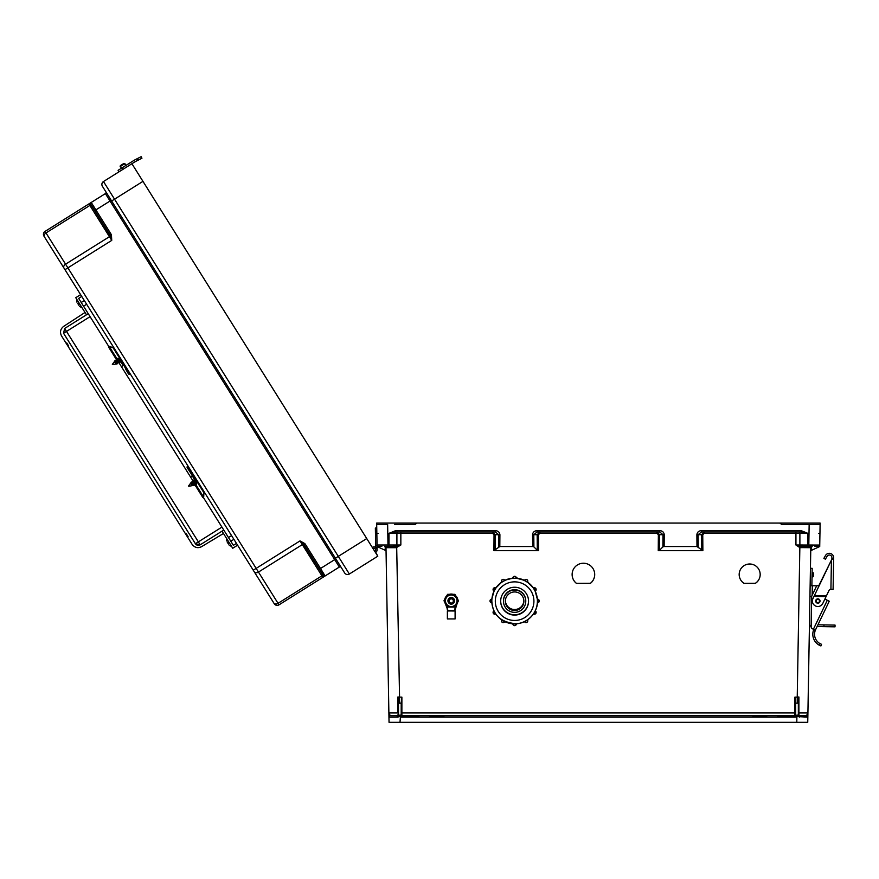 <?xml version="1.0" encoding="UTF-8"?>
<svg xmlns="http://www.w3.org/2000/svg" width="879" height="879" viewBox="0 0 879 879"><rect width="100%" height="100%" fill="white"/><g stroke="black" fill="none" stroke-linecap="round" stroke-linejoin="round"><path stroke-width="1.32" d="M394.484 524.444L415.053 524.444L417.02 523.071L820.129 523.071L819.744 545.002A1.373 1.373 0 0 1 818.371 546.353L814.932 546.353M401.198 712.968L401.879 712.957L401.879 697.124L399.56 697.124L399.56 703.178L401.198 703.178L401.198 715.066A0.681 0.681 0 0 0 401.879 715.748L794.902 715.748L401.879 715.748L794.902 715.748L401.879 715.748L401.879 712.957L794.902 712.957L794.902 697.124L797.231 697.124L799.846 547.606L810.801 547.694A1.373 1.373 0 0 1 812.163 546.353L810.801 547.694L807.746 722.318L400 722.318L400.45 716.539A2.055 2.055 180 0 0 401.879 717.121L794.902 717.121A2.055 2.055 0 0 0 796.341 716.539L795.726 715.352L798.33 715.001L798.33 699.882L798.33 703.156L795.594 703.178L795.726 715.352M743.953 583.326L755.402 583.326A10.515 10.515 180 0 0 749.677 563.999A10.515 10.515 180 0 0 743.953 583.326L755.402 583.26A10.515 10.515 180 0 0 760.192 574.481M576.36 583.326L590.468 583.326A11.284 11.284 180 0 0 583.414 563.23A11.284 11.284 180 0 0 576.36 583.326L590.468 583.26A11.284 11.284 180 0 0 594.698 574.481M800.549 547.694L800.637 546.353L807.779 546.353L807.779 533.322L801.121 531.971L801.121 530.63L807.779 533.322L795.934 533.322L795.934 545.002L800.121 546.309L799.846 547.606L795.934 545.002L819.744 545.057M658.25 550.672L658.371 534.685L656.877 533.322L656.877 531.971L659.624 534.707L659.492 550.298L658.25 550.672L702.87 550.672L696.981 546.529L696.882 534.74C697.157 532.256 698.651 530.883 701.376 530.63L801.121 530.63M656.877 533.322L539.915 533.322L539.915 531.971L537.168 534.707L537.3 550.298L538.541 550.672L493.921 550.672L499.81 546.529L499.909 534.74C499.635 532.256 498.14 530.883 495.415 530.63L395.671 530.63L389.012 533.322L492.548 533.322L494.042 534.685L493.921 550.672M400.846 531.971L400.846 545.002L396.671 546.309L399.56 697.124L397.879 696.992L397.901 712.957L388.881 712.957L385.991 547.694A1.373 1.373 180 0 0 384.628 546.353L385.991 547.694L396.242 547.694L400.846 545.002L377.047 545.002A1.373 1.373 180 0 0 378.409 546.353L381.86 546.353M766.829 715.748L777.794 715.748M429.952 715.748L418.997 715.748M802.296 524.444L815.998 524.444M820.129 523.071L777.19 523.071L783.969 523.071L779.772 523.071L781.728 524.444L820.107 524.444L809.152 524.444L808.79 546.353L800.121 546.309M401.879 717.121L401.879 715.748A0.681 0.681 0 0 1 401.198 715.066L398.561 715.297L399.901 716.539L397.473 717.121L388.947 717.143A1.373 1.373 0 0 1 390.32 715.748L388.881 712.957L389.045 722.318L400 722.318M811.614 546.463L811.548 550.298L819.722 546.529L819.744 545.002M537.047 530.63L659.744 530.63C662.469 530.883 663.964 532.256 664.238 534.74L664.139 546.529L662.898 546.903L662.997 534.707L659.744 531.971L537.047 531.971L537.047 530.63C534.322 530.883 532.817 532.256 532.553 534.74L532.652 546.529L499.81 546.529M664.139 546.529L696.981 546.529M739.162 574.481A10.515 10.515 180 0 0 743.953 583.26M572.13 574.481A11.284 11.284 180 0 0 576.36 583.26M798.33 715.001L799.011 715.748L806.472 715.748L807.911 712.957L798.89 712.957L799.011 715.748L806.472 715.748L799.011 715.748A0.681 0.681 180 0 1 798.55 715.561M795.594 703.178L794.902 697.124M811.548 550.298L810.746 550.672M659.492 550.298L662.898 546.903M806.472 715.748A1.373 1.373 180 0 1 807.834 717.143L796.341 716.539M797.231 703.178L797.231 697.124L798.912 696.992L798.89 712.957L798.33 712.968M752.842 716.154L766.829 716.154L752.842 716.154M777.794 716.154L796.176 716.154L777.794 716.154M796.89 716.154L799.714 716.154L796.89 716.154M798.33 699.882L798.912 696.992M701.629 550.298L701.497 534.707L704.244 531.971L704.244 533.322L702.75 534.685L702.87 550.672M701.376 530.63L701.376 531.971L801.121 531.971L701.376 531.971L698.124 534.707L698.223 546.903M818.58 533.344L819.953 533.366M659.744 530.63L659.744 531.971L537.047 531.971L533.795 534.707L538.409 534.685L539.915 533.322M794.902 717.121L794.902 715.748A0.681 0.681 180 0 0 795.594 715.066A0.681 0.681 180 0 1 794.902 715.748L794.902 712.957L795.594 712.968M799.319 717.121L799.011 715.748M796.792 722.318L796.89 716.539L798.231 715.297M396.242 547.694L396.154 546.353L388.002 546.353L387.639 524.444L380.794 524.444M376.662 523.071L783.969 523.071L376.662 523.071L376.684 524.444L387.639 524.444L376.684 524.444L377.047 545.057M398.561 715.297L398.462 699.882L398.462 703.156L399.56 703.178M398.462 715.001L397.769 715.748L390.32 715.748M401.198 703.178L401.879 697.124M377.047 545.002L377.124 549.76L377.069 546.529L386.046 550.672M537.3 550.298L533.894 546.903L533.795 534.707L532.553 534.74M532.652 546.529L533.894 546.903M443.95 716.154L429.952 716.154L443.95 716.154M418.997 716.154L400.615 716.154L418.997 716.154M399.901 716.154L397.077 716.154L399.901 716.154M398.462 699.882L397.879 696.992M398.462 712.968L397.769 715.748A0.681 0.681 0 0 0 398.242 715.561M396.671 546.309L389.012 546.353L389.012 533.322L395.671 531.971L495.415 531.971L498.657 534.707L498.569 546.903M495.163 550.298L495.284 534.707L492.548 531.971L492.548 533.322M395.583 546.353L389.012 546.353L395.583 546.353A1.373 1.318 90 0 0 396.901 544.991L396.901 533.333A1.373 1.318 -90 0 1 398.22 531.971M378.212 533.344L376.838 533.366M495.415 530.63L495.415 531.971L395.671 531.971L395.671 530.63M397.473 717.121L397.769 715.748M401.066 715.352L400.45 716.539M817.36 524.444L820.107 524.444M379.42 524.444L376.684 524.444M374.707 551.287L373.081 548.683A1.56 1.56 0 0 1 375.399 548.848A1.56 1.56 0 0 1 375.003 551.133L374.729 551.309A1.56 1.56 180 0 0 375.74 549.782M375.696 547.276L375.355 528.048L376.75 528.026M377.069 546.529L377.124 549.76M375.663 545.441L377.047 545.409M344.645 572.932L111.633 200.994L344.645 572.932A3.428 3.428 180 0 0 349.359 574.02L377.794 556.198L375.74 552.32A2.956 2.956 180 0 0 376.586 548.111A2.956 2.956 180 0 0 372.333 547.496L142.958 181.371L372.333 547.496L366.741 538.563L338.305 556.374L114.534 199.181L142.958 181.371L131.916 163.725L366.741 538.563L365.576 539.288M335.404 558.198L338.305 556.374L349.359 574.02L377.794 556.198L366.741 538.563M304.793 543.574L300.014 540.904L303.815 544.497L304.793 543.574L305.442 544.42L304.288 545.145L323.296 575.481A1.373 1.373 180 0 0 325.175 575.91L339.338 567.043A1.373 1.373 180 0 1 341.228 567.482L335.844 558.89L320.527 568.482L305.442 544.42M111.435 234.924L111.743 240.385L110.172 235.396L111.435 234.924L110.952 233.968L109.798 234.693L90.79 204.357A1.373 1.373 0 0 1 91.218 202.467L105.381 193.6A1.373 1.373 0 0 0 105.81 191.71A1.373 1.373 0 0 1 105.381 193.6L91.218 202.467L105.381 193.6L91.218 202.467L110.952 233.968M228.452 537.508L231.584 535.63L228.452 537.508L223.782 530.048L200.203 544.815L195.402 543.716L63.552 333.262L64.65 328.46L200.203 544.815L223.782 530.048L233.353 545.321L236.473 543.431L254.273 571.844L43.95 236.121A3.428 3.428 0 0 1 45.038 231.408L91.218 202.467A1.373 1.373 0 0 0 90.79 204.357L90.603 204.159A1.373 1.34 -122.1 0 1 91.13 202.522L91.218 202.467M95.152 211.323L93.218 208.246M119.017 171.801L103.48 181.535A3.428 3.428 0 0 0 102.393 186.26L111.633 200.994L102.393 186.26A3.428 3.428 0 0 1 103.48 181.535L131.916 163.725L103.48 181.535L119.017 171.801L118.094 170.328L121.774 168.021L122.697 169.493L133.938 162.45A33.039 33.039 0 0 1 136.443 161.033L138.069 160.209L137.278 158.659L135.652 159.484A34.786 34.786 180 0 0 133.652 160.593L118.094 170.328L119.017 171.801L122.631 169.548M108.776 346.48L78.67 298.421L81.725 296.421L43.95 236.121A3.428 3.428 0 0 1 45.038 231.408L88.9 203.917L90.603 204.159A1.373 0.967 147.9 0 1 89.856 205.455L45.994 232.935L65.562 264.172L109.435 236.693L88.9 203.917L45.038 231.408L88.9 203.917M81.725 296.421L63.947 268.04A3.428 2.417 -32.1 0 1 65.562 264.172L67.881 267.864L111.743 240.385L109.435 236.693A1.373 0.967 147.9 0 0 110.172 235.396L90.79 204.357M111.193 200.302L335.844 558.89L111.193 200.302L94.712 210.619M236.473 543.431L274.27 603.763A3.428 3.428 180 0 0 278.995 604.851L339.338 567.043L105.381 193.6M320.198 570.548L318.934 568.515M376.19 553.649L375.465 552.484L376.19 553.649M323.296 575.481L323.384 575.734A1.373 1.34 57.9 0 0 325.087 575.965L320.527 568.482L319.363 569.218L323.296 575.481M274.27 603.763L64.98 269.688L67.881 267.864L256.152 568.383L300.014 540.904L321.901 575.833L278.039 603.324L258.459 572.075L302.332 544.595A1.373 0.967 147.9 0 1 303.815 544.497L319.363 569.218M322.857 577.371L321.901 575.833A1.373 0.967 147.9 0 1 323.384 575.734L322.857 577.371L278.995 604.851L278.039 603.324A3.428 2.417 -32.1 0 1 273.852 603.082M134.553 162.077L136.443 161.033M133.575 160.637L133.015 160.978A34.786 34.786 180 0 1 135.652 159.484L141.145 156.682L141.937 158.231L141.145 156.682L141.937 158.231L138.069 160.209M133.037 160.967A34.786 34.786 180 0 0 133.015 160.978L133.674 160.582M124.873 163.626L123.906 163.406L124.873 163.626L123.906 163.406L120.368 165.615L120.148 166.581L120.368 165.615L123.906 163.406L124.873 163.626L120.148 166.581L120.368 165.615L123.906 163.406L120.368 165.615L123.906 163.406L122.159 164.505L124.873 163.626L125.972 165.395L124.873 163.626L125.972 165.395L121.258 168.35L120.368 165.615L123.906 163.406L125.972 165.395M820.019 601.071A2.154 2.154 0 0 1 816.756 602.873A2.154 2.154 0 0 1 816.822 599.137A2.154 2.154 0 0 1 820.019 601.071A2.154 2.154 0 0 0 816.822 599.137A2.154 2.154 0 0 0 816.756 602.873A2.154 2.154 0 0 0 820.019 601.071A2.154 2.154 0 0 1 816.756 602.873A2.154 2.154 0 0 1 816.822 599.137A2.154 2.154 0 0 1 820.019 601.071A2.154 2.154 0 0 0 816.822 599.137A2.154 2.154 0 0 0 816.756 602.873A2.154 2.154 0 0 0 820.019 601.071M820.338 645.713L818.953 645.01L820.92 645.944L821.524 644.318L819.569 643.351A10.691 10.691 0 0 1 815.305 630.342L812.614 628.859A2.176 2.176 0 0 1 811.152 626.76L811.68 596.687A2.176 2.176 0 0 1 811.899 595.786L816.184 586.853A2.176 2.176 0 0 1 818.81 585.722L831.875 559.165L831.908 557.704A2.604 2.604 0 0 0 827.029 556.363L825.403 559.209L823.887 558.341L825.524 555.495A4.351 4.351 0 0 1 833.644 557.736L833.094 589.38L830.919 589.337L831.424 560.099L814.404 595.577L826.458 595.786L828.985 590.523A2.088 2.088 0 0 1 830.897 589.337L830.919 589.337M815.305 630.342L813.657 629.771A12.427 12.427 0 0 0 818.953 645.01L819.678 645.406M820.041 601.071A2.176 2.176 0 0 1 816.745 602.895A2.176 2.176 0 0 1 816.811 599.126A2.176 2.176 0 0 1 820.041 601.071A2.176 2.176 0 0 0 817.909 598.852A2.176 2.176 0 0 0 815.69 600.994M827.216 600.247L825.084 598.654M831.424 560.099L831.875 559.165L831.424 560.099L831.875 559.165L833.622 559.187M826.458 595.786L822.81 603.401A5.483 5.483 0 0 1 815.492 605.972A5.483 5.483 0 0 1 812.932 598.654L814.569 595.226M826.04 596.654L813.998 596.434L814.404 595.577M814.196 596.006L826.249 596.215M812.614 628.859L813.449 629.144L827.293 600.291L825.018 599.192M827.293 600.291L829.249 601.225L815.514 629.858M811.152 626.76L811.163 626.375A2.176 2.176 0 0 1 809.46 624.211M809.944 596.478L811.691 596.511L811.196 624.156M810.438 568.306L812.174 568.339L811.877 585.722M817.118 626.518L823.942 626.639L823.975 624.903L817.942 624.793M823.975 624.903L835.05 625.09L835.017 626.837L823.942 626.639M817.228 585.821L812.306 585.733L812.141 595.27M810.13 585.7L812.306 585.733M813.46 574.712C813.547 569.207 813.361 580.206 813.46 574.712M135.849 161.351L135.201 161.703M133.597 160.626L121.774 168.021M137.278 158.659L141.145 156.682L141.937 158.231M120.148 166.581L122.159 164.505M819.569 643.351L818.953 645.01L820.766 645.889M823.887 558.341L825.524 555.495M831.908 557.704A2.604 2.604 0 0 0 827.029 556.363M495.646 587.93A4.351 4.351 0 0 1 496.745 586.754M516.347 577.866A4.351 4.351 0 0 1 517.984 578.349M535.454 591.688A4.351 4.351 180 0 0 535.289 591.138A4.351 4.351 0 0 1 535.498 591.787M517.61 578.305A4.351 4.351 180 0 0 516.347 577.986M496.492 587.084A4.351 4.351 180 0 0 495.712 587.963A1.736 1.736 180 0 0 493.086 589.468L493.086 589.655A1.736 1.736 0 0 1 495.701 588.15L493.086 589.468M525.763 601.203A11.152 11.141 180 0 0 514.611 590.062A11.152 11.141 180 0 0 503.469 601.203A11.152 11.141 180 0 0 514.611 612.355A11.152 11.141 180 0 0 525.763 601.203L525.763 600.84A11.152 11.141 180 0 0 514.611 589.699A11.152 11.141 180 0 0 503.469 600.84L503.469 601.203M523.884 601.203A9.273 9.273 180 0 0 514.611 591.941A9.273 9.273 180 0 0 505.348 601.203A9.273 9.273 180 0 0 514.611 610.476A9.273 9.273 180 0 0 523.884 601.203M505.348 600.928A9.273 9.273 180 0 0 514.611 609.916A9.273 9.273 180 0 0 523.873 600.928A9.273 9.273 180 0 1 514.611 609.916A9.273 9.273 180 0 1 505.348 600.928M505.359 600.731A9.273 9.273 180 0 0 514.611 609.521A9.273 9.273 180 0 0 523.873 600.731M491.833 601.027L491.768 602.807A1.736 1.736 0 0 1 490.032 601.071A1.736 1.736 0 0 1 491.768 599.335L491.833 601.027A22.788 22.777 180 0 0 514.611 623.881A22.788 22.777 180 0 0 537.399 601.104L537.399 601.104A22.788 22.777 180 0 0 537.399 601.027L537.333 599.335M535.223 591.182A22.788 22.777 180 0 1 537.333 599.148L535.124 590.974M534.377 589.765L533.531 588.15A1.736 1.736 0 0 1 536.135 589.655A1.736 1.736 0 0 1 535.267 591.16L534.377 589.765A22.788 22.777 180 0 0 534.311 589.655L533.421 588.205M534.432 589.743L535.267 591.16L536.135 589.468A1.736 1.736 180 0 0 533.531 587.963L533.454 588.073A22.788 22.777 180 0 0 527.554 582.14M526.06 581.404L524.532 580.426A1.736 1.736 0 0 1 527.774 581.294A1.736 1.736 0 0 1 527.543 582.162L526.06 581.404A22.788 22.777 180 0 0 525.939 581.338L524.466 580.536M514.687 578.316L516.347 578.228L514.687 578.316A22.788 22.777 180 0 0 514.545 578.316L512.875 578.228A1.736 1.736 0 0 1 514.611 576.492A1.736 1.736 0 0 1 516.347 578.228L516.347 578.173A22.788 22.777 180 0 1 524.466 580.349L516.281 578.162M512.94 578.162L504.7 580.239A1.736 1.736 180 0 0 501.448 581.107L501.448 581.294A1.736 1.736 0 0 1 504.7 580.426L503.282 581.338A22.788 22.777 180 0 0 503.162 581.404L501.689 582.162A1.736 1.736 0 0 1 501.448 581.294L501.744 582.272M495.778 588.073L501.799 582.041M495.811 588.205L494.866 589.622L495.811 588.029A22.788 22.777 180 0 1 501.667 582.14M494.921 589.655A22.788 22.777 180 0 0 494.844 589.765L493.965 591.16A1.736 1.736 0 0 1 493.086 589.655L494.075 591.215M494.097 590.974L491.768 599.148A1.736 1.736 180 0 0 490.032 600.884L491.768 602.807M491.833 601.104L491.833 601.104C492.636 615.157 500.986 622.717 516.874 623.771C531.059 621.958 538.08 609.433 537.399 601.104A22.788 22.777 180 0 0 514.611 578.327A22.788 22.777 180 0 0 491.833 601.104M528.543 601.159A13.932 13.932 180 0 0 514.611 587.238A13.932 13.932 180 0 0 500.678 601.159A13.932 13.932 180 0 0 514.611 615.091A13.932 13.932 180 0 0 528.543 601.159M500.678 601.137A13.932 13.932 180 0 0 514.611 615.047A13.932 13.932 180 0 0 528.543 601.137A13.932 13.932 180 0 1 514.611 615.047A13.932 13.932 180 0 1 500.678 601.137M500.678 601.005A13.932 13.932 180 0 0 514.611 614.773A13.932 13.932 180 0 0 528.543 601.005M512.875 578.36L512.875 578.052A1.736 1.736 180 0 1 514.611 576.305A1.736 1.736 180 0 1 516.347 578.052C515.193 575.811 514.028 575.811 512.875 578.052M514.545 623.881L516.347 623.914A1.736 1.736 0 0 1 514.611 625.65A1.736 1.736 0 0 1 512.875 623.914L512.875 623.914C514.028 626.156 515.193 626.156 516.347 623.914L516.347 623.815M454.443 600.95A3.208 3.208 180 0 0 449.63 598.17A3.208 3.208 180 0 0 449.63 603.73A3.208 3.208 180 0 0 454.443 600.796A3.208 3.208 180 0 0 451.235 597.588A3.208 3.208 180 0 0 448.026 600.807M454.443 600.818A3.208 3.208 180 0 0 451.235 597.61A3.208 3.208 180 0 0 448.026 600.84A3.208 3.208 180 0 1 451.235 597.643A3.208 3.208 180 0 1 454.443 600.851A3.208 3.208 180 0 0 451.235 597.665A3.208 3.208 180 0 0 448.026 600.884A3.208 3.208 180 0 1 451.235 597.687A3.208 3.208 180 0 1 454.443 600.895A3.208 3.208 180 0 0 451.235 597.72A3.208 3.208 180 0 0 448.026 600.939M453.344 600.961A2.099 2.099 180 0 0 450.191 599.137A2.099 2.099 180 0 0 450.191 602.785A2.099 2.099 180 0 0 453.344 600.961M453.696 610.597L448.773 610.597L454.179 610.949M454.179 610.608L454.806 609.784A15.174 15.163 0 0 1 456.168 604.829M446.301 604.829A15.174 15.163 0 0 1 447.664 609.784L448.301 610.608M448.301 610.949L455.102 610.993L455.102 618.926L447.378 618.926L447.378 610.993M453.707 610.641L448.762 610.641L453.707 610.641M448.191 610.257L448.191 610.597A0.868 0.868 0 0 1 447.323 609.806A14.822 14.822 180 0 0 445.488 604.005L445.796 603.84M456.981 604.005L455.157 609.806A14.822 14.822 180 0 1 456.981 604.005L457.695 602.181A6.625 6.625 0 0 1 456.981 604.005L456.673 603.84M447.598 594.479L443.972 600.775L447.598 594.479L454.872 594.479L447.598 594.424M454.872 594.479L458.508 600.775L454.872 607.059L447.598 607.059L443.972 600.775M458.508 600.775L454.872 594.424M445.455 600.786A5.779 5.779 0 0 1 454.124 595.775A5.779 5.779 0 0 1 454.124 605.785A5.779 5.779 0 0 1 445.455 600.786M453.905 602.741A3.307 3.307 180 0 0 450.213 597.643A3.307 3.307 180 0 0 448.576 602.741M444.752 599.357A6.625 6.625 0 0 1 446.829 595.753L447.598 594.325L446.719 595.841M455.751 595.841L454.872 594.325L453.048 594.314M453.278 594.391L454.872 594.325M454.872 594.38L455.674 595.764A6.625 6.625 0 0 1 457.728 599.357A6.625 6.625 180 0 0 455.63 595.731L457.728 599.368M449.422 594.314L447.598 594.325M447.598 594.38L449.202 594.391M63.629 326.395L85.01 312.474L63.629 326.395C60.387 329.01 59.684 332.185 61.53 335.921L192.127 544.387C194.688 547.672 197.841 548.419 201.61 546.65L223.464 533.487M222.013 531.158L232.726 548.254L237.583 545.2M86.625 304.233L83.56 306.233L88.23 313.693L64.65 328.46L63.552 333.262L195.402 543.716L63.552 333.262L195.402 543.716L63.552 333.262L90.087 316.638M75.759 297.706L80.615 294.652L75.759 297.706L80.615 294.652L75.759 297.706L80.615 294.652L75.759 297.706L86.472 314.803M121.412 366.653L123.357 365.389M190.6 477.088L192.589 475.891M223.782 530.048L203.258 497.294M193.259 481.329L119.05 362.884M117.05 359.676L116.665 359.071M67.991 346.238L68.573 345.865L66.727 342.92L66.145 343.282M188.095 536.651L186.249 533.696L188.095 536.651L187.513 537.014L188.095 536.651L186.249 533.696L185.667 534.069M200.203 544.815A3.483 3.483 -0 0 1 195.402 543.716L63.552 333.262M187.513 537.014L192.127 544.387C194.775 547.738 197.929 548.496 201.61 546.65M66.727 342.92L68.573 345.865L66.727 342.92M120.994 361.621L122.796 364.499A1.736 1.231 147.9 0 1 122.313 364.115L120.621 361.994M127.993 370.96L128.675 371.356M121.785 360.368A9.691 6.768 147.9 0 0 120.566 359.687L116.5 358.039L109.073 346.183L113.127 347.831A9.691 6.768 147.9 0 1 114.358 348.513M108.469 346.875L109.073 346.183L108.513 346.886M130.345 374.025A1.736 1.231 147.9 0 1 128.389 373.817L125.697 369.125M193.16 476.803A1.736 1.231 -32.1 0 0 193.281 477.396L193.27 477.374A1.736 1.231 -32.1 0 1 193.138 476.781L187.216 467.705A1.736 1.231 -32.1 0 1 187.875 465.859A1.736 1.231 147.9 0 0 187.205 467.705L194.841 478.209A8.691 6.164 147.9 0 1 195.017 478.451A8.691 6.164 147.9 0 1 195.698 481.296L195.446 485.713L196.369 485.505L196.621 481.088A9.691 6.867 147.9 0 0 196.533 479.681M189.534 469.221L189.501 468.463M196.369 485.505L203.686 497.195L202.774 497.404L203.686 497.195L203.928 492.921M195.676 480.56L194.907 480.494L190.249 472.155M192.743 473.638L188.051 467.178L188.26 466.463M203.851 491.361A9.691 6.867 147.9 0 1 203.939 492.778L196.621 481.088M203.686 497.195L203.939 492.778M202.763 497.393L195.446 485.713M130.312 373.982A1.736 1.22 -32.1 0 1 128.378 373.784L122.357 362.5A8.691 6.076 147.9 0 0 122.214 362.247A8.691 6.076 147.9 0 0 119.983 360.423L115.918 358.775L108.491 346.908M129.949 373.388L129.224 373.267L125.521 366.323M109.073 346.183L113.138 347.831L120.566 359.687M116.5 358.039L115.918 358.775M122.697 364.324A1.736 1.22 147.9 0 1 122.214 363.95L121.005 361.676M228.496 544.123L227.2 542.068M78.912 305.365L77.627 303.299M117.962 362.258L117.577 363.785C115.567 361.423 114.677 361.027 114.918 362.62C114.567 361.28 115.226 361.544 116.885 363.423L116.775 363.401M114.567 361.313L114.644 361.873M114.303 361.632L116.533 363.961L114.347 361.654M118.039 362.609L115.709 360.72M116.522 363.653L116.171 362.851L116.566 363.631M119.434 361.335L117.193 359.786M117.237 360.302L117.467 360.928M119.478 361.796L117.599 360.027M118.083 361.346L118.313 361.983M118.368 362.5L116.116 360.95M119.5 362.653L116.237 359.5M116.984 361.236L117.555 362.456M117.39 362.291L116.951 361.708M119.511 362.895L118.258 362.478M119.324 363.005L119.324 363.005C116.775 359.731 115.94 359.181 116.797 361.335L116.522 360.753M117.303 359.808L116.226 359.28L116.05 360.5M120.972 361.73L119.731 361.555M117.995 359.83L118.566 361.049M118.456 360.313L119.039 361.533M115.138 360.412L114.6 361.17L115.204 360.412L117.742 362.84M194.171 483.9L192.336 482.604M192.776 485.186L190.512 483.285L192.743 485.615L192.699 484.823M195.577 483.439L193.402 481.439M195.709 481.198L194.874 480.516M195.61 482.945L193.809 481.681M195.523 484.428L192.512 480.945L191.963 482.34M193.6 483.933L193.16 483.351M193.215 483.318L193.006 482.978C192.149 480.824 192.995 481.384 195.534 484.659L195.358 484.56M194.292 483L193.446 481.956M195.665 481.945L194.929 481.033M194.984 480.538L193.71 480.165M191.347 482.055L190.787 482.967L191.413 482.066L194.248 485.362L193.105 485.065C191.435 483.197 190.776 482.934 191.128 484.263C190.897 482.681 191.776 483.065 193.798 485.439L192.995 485.043M190.787 482.967L188.545 485.988L190.82 483.054M192.04 482.384L192.666 483.516M193.732 481.231L193.918 480.22M194.578 484.142L192.292 482.131M193.512 481.461L192.237 481.11M193.204 482.89L193.776 484.098M192.732 482.406L193.006 482.978M194.204 481.483L194.775 482.703M194.677 481.967L195.248 483.175M194.248 485.362L193.951 484.494M188.732 486.285L192.776 485.549M115.83 360.731L116.457 361.873M119.511 361.687L119.533 362.818M117.522 359.577L117.5 358.544M112.523 364.642L116.566 363.895M412.822 523.071L419.591 523.071L412.822 523.071M795.934 531.971L795.934 533.322L704.244 533.322M538.541 550.672L538.409 534.685M812.163 546.353L807.779 546.353M818.92 546.903L818.931 546.233M702.75 534.685L696.882 534.74M664.238 534.74L658.371 534.685M798.571 531.971A1.373 1.318 -90 0 1 799.89 533.333L799.89 544.991A1.373 1.318 90 0 0 801.198 546.353M796.89 716.539L796.89 715.352M389.012 546.353L384.628 546.353M385.178 546.463L385.244 550.298M377.871 546.903L377.86 546.233M494.042 534.685L499.909 534.74M399.901 716.539L399.901 715.352M341.228 567.482L335.844 558.89M64.98 269.688L63.947 268.04M103.48 181.535L114.534 199.181L111.633 200.994M45.038 231.408L45.994 232.935A3.428 2.417 -32.1 0 0 44.379 236.803M253.251 570.207L256.152 568.383L258.459 572.075A3.428 2.417 -32.1 0 1 254.273 571.844M345.271 552.012L344.689 552.375M121.489 194.819L120.917 195.182M819.503 601.06A1.637 1.637 0 0 0 817.074 599.599A1.637 1.637 0 0 0 817.03 602.434A1.637 1.637 0 0 0 819.503 601.06M831.886 558.637L833.622 558.67M812.031 576.855L812.899 576.877L812.976 572.526L812.108 572.515M512.875 578.173A22.788 22.777 180 0 0 504.755 580.349M493.998 591.182A22.788 22.777 180 0 0 491.899 599.148L490.032 600.884M533.916 601.159A19.305 19.305 180 0 0 504.964 584.447A19.305 19.305 180 0 0 504.964 617.882A19.305 19.305 180 0 0 533.916 601.159M537.454 602.807L539.201 601.071A1.736 1.736 0 0 1 537.454 602.807L537.399 601.027M537.454 601.027L537.454 599.335A1.736 1.736 0 0 1 539.201 601.071L539.201 600.884A1.736 1.736 180 0 0 537.454 599.148L539.201 600.884M527.774 581.107A1.736 1.736 180 0 0 524.532 580.239L524.532 580.239C526.049 578.909 527.125 579.195 527.774 581.107L527.543 582.162L526.092 581.36M503.282 581.338L504.766 580.536M491.768 601.027L491.768 599.148M494.844 612.432L493.965 610.806A1.736 1.736 180 0 0 493.086 612.311L493.086 612.487A1.736 1.736 0 0 1 493.965 610.982L494.053 610.927M495.701 613.992A1.736 1.736 0 0 1 493.086 612.487L495.701 613.992L494.91 612.553M503.162 620.794L504.7 621.717A1.736 1.736 0 0 1 501.448 620.849A1.736 1.736 0 0 1 501.689 619.981L501.689 619.86M503.129 620.849L501.733 619.893M501.656 619.838A1.736 1.736 180 0 0 501.448 620.673L501.448 620.849C502.096 622.761 503.184 623.057 504.7 621.717L504.7 621.717M524.532 621.717L524.532 621.717C526.049 623.057 527.125 622.761 527.774 620.849A1.736 1.736 0 0 1 524.532 621.717L526.071 620.794M526.092 620.849L527.543 619.86A1.736 1.736 180 0 1 527.774 620.673L527.774 620.849A1.736 1.736 0 0 0 527.543 619.981L527.488 619.893M533.531 613.992L536.135 612.487A1.736 1.736 0 0 1 533.531 613.992L534.377 612.432M535.168 610.927L536.135 612.311A1.736 1.736 180 0 0 535.267 610.806L535.267 610.806M534.432 612.454L535.267 610.982A1.736 1.736 0 0 1 536.135 612.487L536.135 612.311M537.454 599.335L537.454 600.786M514.545 623.936L512.875 623.914M491.768 599.335L491.768 600.786M494.789 589.743L493.965 591.16M503.129 581.36L501.689 582.162M514.545 578.261L512.875 578.228M533.531 587.963L536.135 589.468M453.366 594.413A6.625 6.625 180 0 0 449.103 594.413A6.625 6.625 0 0 1 453.333 594.413L449.103 594.413M446.84 595.731A6.625 6.625 180 0 0 444.741 599.368L446.84 595.731M445.488 604.005A6.625 6.625 0 0 1 444.774 602.181L447.664 609.784M454.806 609.784L455.157 609.806A0.868 0.868 0 0 1 454.289 610.597L454.289 610.257M81.22 302.486L84.318 300.552M230.792 541.244L233.891 539.31M195.402 543.716L221.937 527.103M231.452 546.222L226.463 538.585L226.463 540.882M81.868 307.463L76.88 299.827L76.891 302.123M807.449 716.154L799.703 716.154M527.543 619.805L527.774 620.673M501.689 619.805L501.448 620.673M493.965 610.806L493.086 612.311M504.7 580.239C503.184 578.909 502.096 579.195 501.448 581.107M533.454 588.073L527.422 582.041M448.191 610.597L447.323 609.806M455.157 609.806L454.289 610.597M447.378 618.926L455.102 618.926M453.718 610.597L455.102 610.993M79.659 306.551L81.725 307.551M229.232 545.31L231.298 546.309M114.611 361.412L112.336 364.346L114.578 361.434M120.983 360.764L121.005 361.895M195.468 484.637L194.468 484.12M194.27 485.307L194.248 484.263M195.182 479.264L195.204 480.395"/></g></svg>
